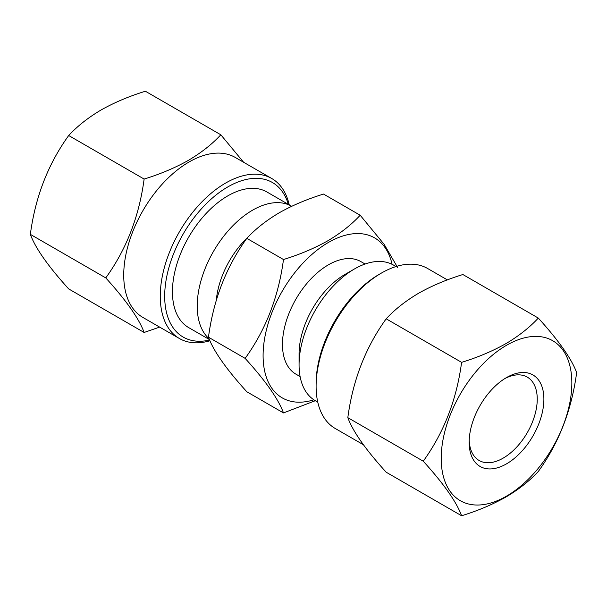 <?xml version="1.0" encoding="UTF-8"?>
<svg xmlns="http://www.w3.org/2000/svg" width="607" height="607" viewBox="0 0 607 607"><rect width="100%" height="100%" fill="white"/><g stroke="black" fill="none" stroke-linecap="round" stroke-linejoin="round"><path stroke-width="0.91" d="M144.125 332.469L68.697 288.924C48.158 266.283 35.373 248.096 30.35 234.363C35.312 197.002 48.097 164.049 68.697 135.52C77.468 126.059 88.273 117.538 101.119 109.958C114.45 102.462 129.208 96.225 145.399 91.24L220.819 134.784C212.192 144.132 201.38 152.653 188.405 160.347C175.264 167.767 160.506 174.004 144.125 179.065C139.162 216.426 126.377 249.378 105.77 277.907C126.309 300.548 139.094 318.736 144.125 332.469L159.633 327.105M209.635 340.057A89.244 51.527 -60 0 1 165.362 285.237A89.244 51.527 -60 0 1 227.792 186.926A89.244 51.527 -60 0 1 288.355 204.362M209.946 340.77A92.37 53.333 -60 0 1 179.391 338.509A92.37 53.333 -60 0 1 165.233 264.493A92.37 53.333 -60 0 1 225.576 183.086A92.37 53.333 -60 0 1 271.761 178.511A92.37 53.333 -60 0 1 289.236 204.87M179.391 338.509L142.857 317.415A92.37 53.333 -60 0 1 128.699 243.399A92.37 53.333 -60 0 1 189.043 162.001A92.37 53.333 -60 0 1 235.228 157.425L271.761 178.511M243.612 162.259L220.819 134.784M506.519 377.569L506.519 377.569A52.839 30.509 -60 0 1 543.887 399.14A52.839 30.509 -60 0 1 506.519 463.854A52.839 30.509 -60 0 1 469.158 442.283A52.839 30.509 -60 0 1 506.519 377.569L506.519 377.569M504.819 378.593A48.143 27.793 -60 0 1 527.271 377.106A48.143 27.793 -60 0 1 534.653 415.681A48.143 27.793 -60 0 1 503.203 458.103A48.143 27.793 -60 0 1 479.128 460.493A48.143 27.793 -60 0 1 469.196 440.303M506.519 345.292A92.37 53.333 120 0 0 441.206 458.422A92.37 53.333 120 0 0 506.519 496.139A92.37 53.333 120 0 0 571.84 383.002A92.37 53.333 120 0 0 506.519 345.292M538.303 318.076C529.532 327.537 518.727 336.058 505.881 343.645C492.55 351.134 477.792 357.379 461.601 362.356C456.639 399.725 443.854 432.67 423.246 461.199C443.793 483.84 456.57 502.027 461.601 515.76C477.792 510.775 492.55 504.538 505.881 497.042C518.727 489.462 529.532 480.941 538.303 471.48C558.842 443.11 571.627 410.165 576.65 372.637C571.688 358.995 558.903 340.808 538.303 318.076L462.875 274.531C446.494 279.599 431.736 285.836 418.595 293.249C405.62 300.943 394.808 309.464 386.181 318.819C365.573 347.348 352.788 380.293 347.826 417.654C352.857 431.395 365.634 449.575 386.181 472.216L461.601 515.76M447.367 279.895L427.609 268.491A92.37 53.333 120 0 0 381.424 273.067L379.208 274.341A89.244 51.527 120 0 0 316.103 383.639L316.103 386.196A92.37 53.333 120 0 0 335.239 428.489L363.396 444.741M379.208 274.341L381.424 273.067A92.37 53.333 120 0 0 316.103 386.196M397.57 267.421L384.185 244.393L360.186 215.242L323.516 194.073C307.127 199.134 292.369 205.371 279.228 212.784C266.261 220.478 255.448 228.998 246.814 238.354L283.484 259.53C278.522 296.891 265.737 329.836 245.137 358.373C265.676 381.006 278.461 399.194 283.484 412.927L315.306 400.703A78.28 45.199 -60 0 1 299.069 364.86A78.28 45.199 -60 0 1 354.427 268.984L354.427 268.984A78.28 45.199 -60 0 1 393.564 265.107L396.045 266.541M209.081 338.744A78.28 45.199 -60 0 1 202.776 274.933A78.28 45.199 -60 0 1 252.573 210.181A78.28 45.199 -60 0 1 291.694 206.289L266.936 191.994A78.28 45.199 120 0 0 227.792 195.871A78.28 45.199 120 0 0 176.652 264.857A78.28 45.199 120 0 0 188.648 327.583L209.43 339.579M299.069 364.86L299.069 353.995A64.972 37.513 -60 0 1 345.011 274.417A64.972 37.513 -60 0 1 345.019 274.417L354.427 268.984L345.011 274.417M300.108 376.568L295.92 374.147A64.972 37.513 -60 0 1 285.965 322.089A64.972 37.513 -60 0 1 328.41 264.827A64.972 37.513 -60 0 1 360.899 261.609L365.08 264.03M313.857 399.808A92.37 53.333 -60 0 1 263.506 346.901A92.37 53.333 -60 0 1 328.41 242.459A92.37 53.333 -60 0 1 392.084 264.318M360.186 215.242C351.415 224.704 340.61 233.225 327.772 240.812C314.449 248.301 299.683 254.538 283.484 259.53M246.814 238.354C226.274 266.723 213.489 299.668 208.459 337.196C213.429 350.838 226.206 369.026 246.814 391.758L283.484 412.927M208.459 337.196L245.137 358.373M216.304 300.245A64.972 37.513 -60 0 1 248.65 236.464M461.601 362.356L386.181 318.819M423.246 461.199L347.826 417.654M68.697 135.52L144.125 179.065M30.35 234.363L105.77 277.907M317.764 402.13L315.283 400.696"/></g></svg>

